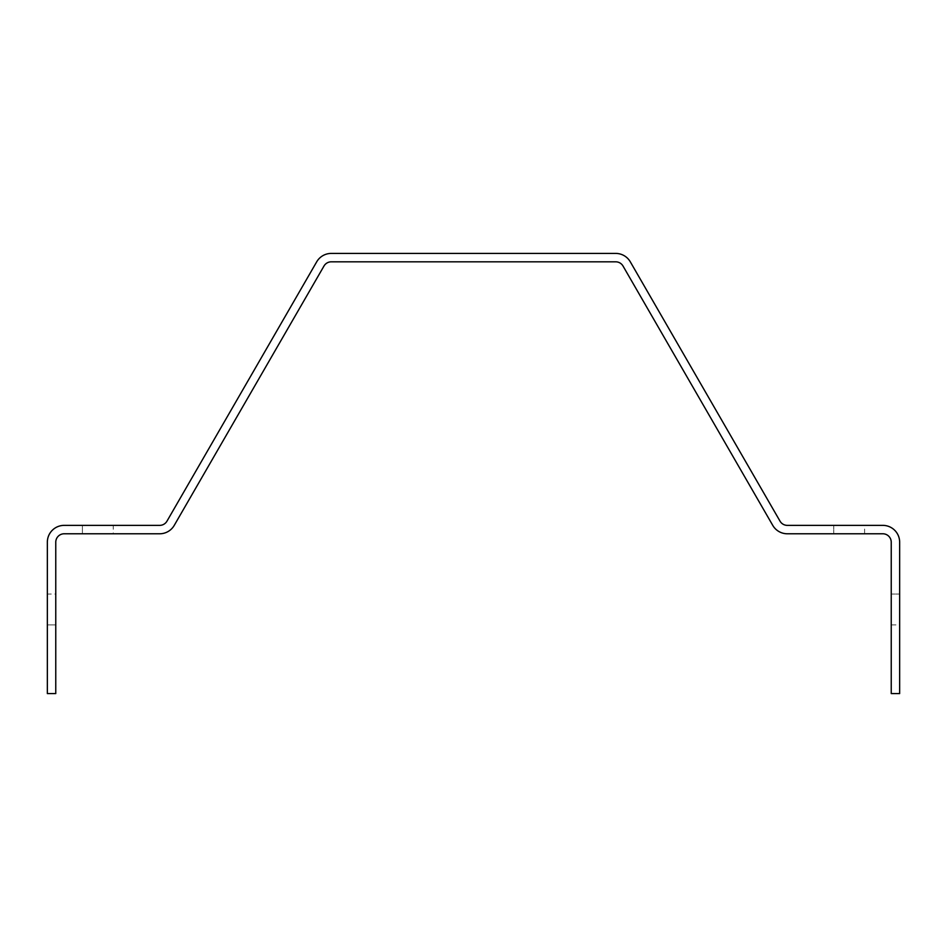 <?xml version="1.0" encoding="UTF-8"?>
<svg xmlns="http://www.w3.org/2000/svg" width="947" height="947" viewBox="0 0 947 947"><rect width="100%" height="100%" fill="white"/><g stroke="black" fill="none" stroke-linecap="round" stroke-linejoin="round"><path stroke-width="0.71" stroke-dasharray="4.74 3.55" d="M55.766 594.053L55.766 624.89L55.766 594.053L55.766 624.89L55.766 594.053L55.766 624.89L55.766 594.053L55.766 624.89L55.766 594.053L55.766 624.89L47.35 624.89L47.35 594.053L47.35 624.89L47.35 594.053L47.35 624.89L47.35 594.053L47.35 624.89L47.35 594.053L47.35 624.89L47.35 594.053L47.35 624.89L55.766 624.89L55.766 594.053L47.35 594.053M55.766 624.89L47.35 624.89M113.238 533.777L82.401 533.777L113.238 533.777L82.401 533.777L113.238 533.777L82.401 533.777L113.238 533.777L82.401 533.777L113.238 533.777L82.401 533.777L82.401 525.372L113.238 525.372L82.401 525.372L113.238 525.372L82.401 525.372L113.238 525.372L82.401 525.372L113.238 525.372L82.401 525.372L113.238 525.372L82.401 525.372L82.401 533.777L113.238 533.777L113.238 525.372M82.401 533.777L82.401 525.372M891.234 594.053L891.234 624.89L891.234 594.053L891.234 624.89L891.234 594.053L891.234 624.89L891.234 594.053L891.234 624.89L891.234 594.053L891.234 624.89L891.234 594.053L899.65 594.053L899.65 624.89L899.65 594.053L899.65 624.89L899.65 594.053L899.65 624.89L899.65 594.053L899.65 624.89L899.65 594.053L899.65 624.89L899.65 594.053L891.234 594.053L899.65 594.053M891.234 624.89L899.65 624.89M833.762 533.777L864.599 533.777L833.762 533.777L864.599 533.777L833.762 533.777L864.599 533.777L833.762 533.777L864.599 533.777L833.762 533.777L864.599 533.777L833.762 533.777L833.762 525.372L864.599 525.372L833.762 525.372L864.599 525.372L833.762 525.372L864.599 525.372L833.762 525.372L864.599 525.372L833.762 525.372L864.599 525.372L833.762 525.372L833.762 533.777L833.762 525.372M864.599 533.777L864.599 525.372M891.234 542.193L891.234 693.583L899.65 693.583L899.65 542.193A16.821 16.821 0 0 0 882.829 525.372L787.312 525.372A8.416 8.416 0 0 1 780.032 521.158L630.3 261.822A16.821 16.821 0 0 0 615.739 253.417L331.261 253.417A16.821 16.821 0 0 0 316.7 261.822L166.968 521.158A8.416 8.416 0 0 1 159.688 525.372L64.171 525.372A16.821 16.821 0 0 0 47.35 542.193L47.35 693.583L55.766 693.583L55.766 542.193A8.416 8.416 0 0 1 64.171 533.777L159.688 533.777A16.821 16.821 0 0 0 174.248 525.372L323.981 266.036A8.416 8.416 0 0 1 331.261 261.822L615.739 261.822A8.416 8.416 0 0 1 623.019 266.036L772.752 525.372A16.821 16.821 0 0 0 787.312 533.777L882.829 533.777A8.416 8.416 0 0 1 891.234 542.193"/><path stroke-width="1.42" d="M891.234 542.193L891.234 693.583L899.65 693.583L899.65 542.193A16.821 16.821 0 0 0 882.829 525.372L787.312 525.372A8.416 8.416 0 0 1 780.032 521.158L630.3 261.822A16.821 16.821 0 0 0 615.739 253.417L331.261 253.417A16.821 16.821 0 0 0 316.7 261.822L166.968 521.158A8.416 8.416 0 0 1 159.688 525.372L64.171 525.372A16.821 16.821 0 0 0 47.35 542.193L47.35 693.583L55.766 693.583L55.766 542.193A8.416 8.416 0 0 1 64.171 533.777L159.688 533.777A16.821 16.821 0 0 0 174.248 525.372L323.981 266.036A8.416 8.416 0 0 1 331.261 261.822L615.739 261.822A8.416 8.416 0 0 1 623.019 266.036L772.752 525.372A16.821 16.821 0 0 0 787.312 533.777L882.829 533.777A8.416 8.416 0 0 1 891.234 542.193"/></g></svg>
